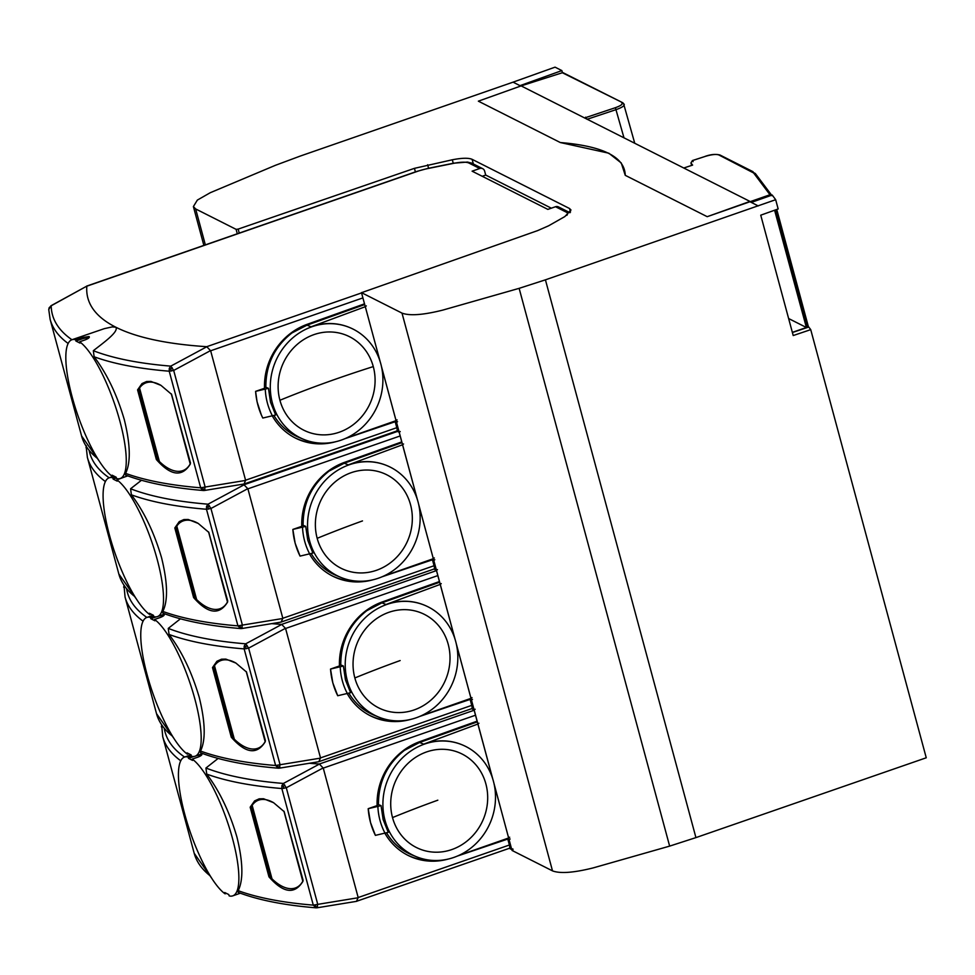 <?xml version="1.0" encoding="UTF-8"?>
<svg xmlns="http://www.w3.org/2000/svg" width="975" height="975" viewBox="0 0 975 975"><rect width="100%" height="100%" fill="white"/><g stroke="black" fill="none" stroke-linecap="round" stroke-linejoin="round"><path stroke-width="1.46" d="M400.213 431.535L399.238 432.339M344.894 438.701L395.192 421.724L396.484 422.37L399.153 432.254L396.679 431.011M555.518 206.724L566.378 212.197A4.192 3.912 116.8 0 1 569.327 212.379L558.468 206.907A4.192 3.912 116.8 0 0 555.518 206.724L547.865 209.393L472.095 171.173L479.761 168.504A4.192 3.912 116.8 0 1 484.636 171.1L485.708 175.073L482.247 176.28M244.128 483.99L245.578 480.212L396.801 427.684A4.192 1.097 70.8 0 1 396.813 430.962L244.189 483.978L204.531 490.462L203.507 490.51L205.067 489.645L203.214 489.45L202.105 489.974L203.507 490.51C171.722 487.902 145.762 482.759 125.617 475.081L125.592 473.362C130.882 462.577 130.443 444.661 124.3 419.64C116.939 394.57 106.872 373.62 94.124 356.765L93.332 350.707C103.655 342.603 119.108 331.597 115.793 327.198A518.724 130.748 164.9 0 0 206.749 346.686L210.649 350.781L362.895 297.899M88.859 337.898A6.301 1.584 -15.1 0 0 81.644 339.044L81.291 337.728L75.55 339.714A73.466 19.244 -109.2 0 0 71.943 339.739A557.249 140.461 164.9 0 1 51.188 305.797L49.152 307.747L48.75 309.55L50.919 305.797L86.799 286.138L50.773 306.004M364.504 303.847L307.747 324.114A62.351 58.086 116.8 0 0 264.53 388.257L255.596 391.365L257.071 401.773L261.337 414.923L262.799 418.043L275.657 414.997L270.526 402.212L268.466 388.318L255.608 391.365A72.211 66.373 112.4 0 0 262.799 418.043M86.799 286.138L86.836 286.187A518.724 130.748 164.9 0 0 115.793 327.198L112.174 326.918L104.337 328.648L71.943 339.739A73.466 19.244 -109.2 0 0 72.199 397.105A73.466 19.244 -109.2 0 0 112.454 476.495L112.101 475.178L116.183 477.238L116.537 478.554A73.466 19.244 -109.2 0 0 120.157 478.53A73.466 19.244 -109.2 0 0 119.888 421.163A73.466 19.244 -109.2 0 0 79.633 341.786L85.373 339.788C88.725 338.435 89.932 337.338 89.005 336.509L89.347 336.887M268.466 388.318L265.846 387.246C265.797 364.833 274.462 346.759 291.866 332.999L307.015 325.15L364.699 304.553M294.706 437.69A62.351 58.086 116.8 0 0 321.092 443.15M139.303 390.073L137.572 389.878L141.997 383.577L146.579 381.505L150.954 381.42L160.985 385.381L171.576 394.351L190.369 463.966C182.093 477.384 170.759 475.898 156.353 459.505L157.804 458.664M397.544 421.663L396.569 422.443M396.484 422.358L395.996 420.578M160.936 385.344A47.629 23.875 -113.8 0 0 139.559 388.026L138.767 389.671L157.584 459.396L159.388 461.504A47.629 23.875 -113.8 0 0 190.21 463.905L171.32 393.863M190.503 462.967L171.393 394.144M204.336 490.449L205.152 487.037L200.692 487.805L202.105 489.974M245.578 480.212L210.649 350.781M396.801 427.684L395.192 421.724M272.317 415.972A62.351 58.086 116.8 0 0 295.376 438.043A62.351 58.086 116.8 0 0 335.461 441.785M137.572 389.878L156.353 459.505M81.291 337.728L89.005 336.509M113.795 476.032L112.454 476.495M75.55 339.714L75.904 341.031L79.999 343.102L79.633 341.786M81.644 339.044L75.904 341.031M203.214 489.45L202.715 487.658M265.846 387.246L264.517 387.721M303.591 439.323A60.45 55.575 -67.6 0 1 272.391 402.98A60.45 55.575 -67.6 0 1 270.404 390.78A60.45 55.575 -67.6 0 1 349.611 327.527A60.45 55.575 -67.6 0 1 380.811 363.87A60.45 55.575 -67.6 0 1 363.383 426.282A60.45 55.575 -67.6 0 1 303.591 439.323L299.033 437.446C288.429 432.973 280.069 425.661 273.938 415.508M272.476 415.947C268.137 407.757 265.736 398.86 265.273 389.269M349.464 327.466A60.45 55.575 -67.6 0 0 349.306 327.393A60.45 55.575 -67.6 0 0 311.049 326.82L365.308 306.698L380.018 361.201M366.32 305.906L365.259 306.625L361.469 292.598L380.213 361.81M381.469 366.576L396.057 420.652L346.052 438.189M397.069 419.884L396.094 420.664M373.279 366.588A52.053 47.86 -67.6 0 1 339.727 432.059A52.053 47.86 -67.6 0 1 279.923 400.262A52.053 47.86 -67.6 0 1 313.475 334.791A52.053 47.86 -67.6 0 1 373.279 366.588A360.494 90.87 -15.1 0 0 325.223 382.858A360.494 90.87 -15.1 0 0 279.923 400.262M485.708 175.061L551.326 208.187M139.559 388.026L159.388 461.504M512.813 848.859L511.838 849.652M508.609 837.903L511.753 849.578L509.279 848.335M510.144 838.987L509.169 839.767M509.669 837.208L508.694 837.988M458.652 855.514L508.658 837.976L494.069 783.9M492.619 778.525L474.069 709.934L471.607 708.703M478.92 723.231L477.945 724.047M475.142 709.227L474.167 710.032M471.729 705.376A4.192 1.097 70.8 0 1 471.742 708.654L318.849 761.67L320.507 757.904L471.729 705.376L470.121 699.416L471.413 700.062L474.082 709.946M472.473 699.355L471.498 700.148M471.997 697.576L471.023 698.356M420.968 715.882L470.986 698.344L456.398 644.268M454.947 638.893L436.398 570.302M441.236 583.598L440.273 584.415M437.458 569.595L436.495 570.399M434.058 565.744A4.192 1.097 70.8 0 1 434.07 569.022L281.178 622.038L282.823 618.272L434.058 565.744L432.449 559.784L433.741 560.43L436.41 570.314L433.924 569.071M434.801 559.723L433.826 560.515M434.314 557.944L433.339 558.736L418.714 504.636M417.276 499.273L399.153 432.242M403.565 443.966L402.602 444.783M513.057 82.156L555.055 67.153L561.856 70.59L519.992 85.654L513.057 82.156L300.239 156.073L275.413 165.311L210.295 192.697L197.352 200.082L193.391 206.578L195.658 208.942L236.108 229.357L238.168 229.101L414.436 168.346L452.315 159.778C461.906 157.926 468.512 157.779 472.107 159.327L569.534 208.516L570.984 210.027L564.842 216.572L548.584 225.81L537.712 230.575L361.554 292.683L402.005 313.109L552.508 870.882L512.058 850.456L513.033 849.652M511.753 849.566L493.935 783.278M561.856 70.59L562.392 72.601M758.245 205.932L751.311 202.422L772.2 195.024L775.673 199.704L545.427 279.837L695.931 837.61L926.25 757.782L810.725 329.635L808.775 327.027L792.395 332.512M775.673 199.704L778.16 208.955L760.744 215.183L793.211 335.546L810.725 329.635M771.871 195.695L769.982 194.744L707.204 216.682L749.958 201.423L521.113 85.898L562.831 72.589L622.83 102.777L562.161 72.65M560.296 142.533C603.172 146.092 624.817 157.024 625.255 175.329L621.258 162.971L608.814 153.197L560.296 142.533L478.359 101.168L521.113 85.898M683.767 168.005L692.603 165.104L690.946 162.91L692.433 160.546L705.023 156.475M690.946 162.91L691.628 165.421M769.982 194.744L753.614 172.965L718.782 154.915C716.04 154.026 711.518 154.525 705.242 156.402L692.335 160.631L693.103 161.643M587.084 119.291L585.573 117.183M586.121 117.451L585.548 118.426L586.121 117.451L615.396 107.701C621.136 105.617 623.232 103.947 621.672 102.692M587.206 119.255L616.358 109.541C622.976 107.128 625.402 105.19 623.598 103.74L634.749 143.264M770.189 194.695L770.53 195.622M788.629 318.533L806.386 327.49L792.358 332.365M774.613 210.234L806.386 327.49M282.823 618.272L247.906 488.841L400.152 435.959M240.849 484.526A518.724 130.748 164.9 0 0 244.006 484.746L247.906 488.841M241.581 628.509L240.764 628.57L241.581 628.509L242.397 625.097L237.937 625.865L240.764 628.57C208.979 625.962 183.007 620.819 162.862 613.141L162.837 611.423C168.127 600.637 167.7 582.721 161.558 557.7C154.184 532.63 144.129 511.68 131.381 494.825L130.589 488.768A557.249 140.461 164.9 0 0 208.041 504.185L206.542 506.403L206.481 509.267L210.941 508.499L208.041 504.185L244.14 484.77M130.589 488.768L141.448 480.273M151.04 614.092L149.711 614.555L149.346 613.238L153.441 615.298L153.794 616.614A73.466 19.244 -109.2 0 0 157.402 616.59A73.466 19.244 -109.2 0 0 157.146 559.223A73.466 19.244 -109.2 0 0 116.89 479.846L124.678 476.958M115.44 476.86L112.808 477.774A73.466 19.244 -109.2 0 0 109.188 477.799A73.466 19.244 -109.2 0 0 109.456 535.165A73.466 19.244 -109.2 0 0 149.711 614.555M116.391 477.969L113.161 479.091L117.244 481.163L116.89 479.846M112.808 477.774L113.161 479.091M105.422 481.565A560.698 141.338 164.9 0 1 87.384 457.409L86.141 446.501M281.373 622.05L241.776 628.534L242.324 627.705L240.472 627.51L239.972 625.718M240.472 627.51L239.35 628.034M208.504 509.121L207.955 507.024L209.43 505.806M207.955 507.024L206.542 506.403M176.548 528.133L174.817 527.938L179.242 521.637L183.836 519.565L188.212 519.48L198.242 523.441L208.833 532.411L227.614 602.038C219.351 615.457 208.016 613.97 193.611 597.565L195.049 596.724M174.817 527.938L193.611 597.565M198.181 523.404A47.629 23.875 -113.8 0 0 176.804 526.086L176.024 527.743L194.829 597.456L196.633 599.576A47.629 23.875 -113.8 0 0 227.467 601.965L208.565 531.923M227.748 601.027L208.638 532.216M176.804 526.086L196.633 599.576M320.507 757.904L285.577 628.473L437.824 575.591M271.745 623.634A518.724 130.748 164.9 0 0 281.678 624.378L285.577 628.473M279.264 768.142L278.436 768.203L279.264 768.142L280.069 764.729L275.62 765.497L278.436 768.203C246.651 765.594 220.691 760.451 200.545 752.773L200.509 751.055C205.81 740.269 205.372 722.353 199.229 697.332C191.856 672.263 181.801 651.312 169.053 634.457L168.261 628.4A557.249 140.461 164.9 0 0 245.712 643.817L244.213 646.035L244.152 648.899L248.613 648.131L245.712 643.817L281.812 624.402M168.261 628.4L180.436 618.808M188.711 753.724L187.383 754.187L187.029 752.871L191.112 754.93L191.466 756.247A73.466 19.244 -109.2 0 0 195.085 756.222A73.466 19.244 -109.2 0 0 194.817 698.856A73.466 19.244 -109.2 0 0 154.562 619.478L160.302 617.48C163.654 616.127 164.86 615.03 163.934 614.201M153.709 616.285L150.479 617.407A73.466 19.244 -109.2 0 0 146.872 617.431A73.466 19.244 -109.2 0 0 147.127 674.797A73.466 19.244 -109.2 0 0 187.383 754.187M156.219 616.858L150.833 618.723L154.915 620.795L154.562 619.478M163.776 615.591A6.301 1.584 -15.1 0 0 159.083 616.005M150.479 617.407L150.833 618.723M143.093 621.197A560.698 141.338 164.9 0 1 125.056 597.041L124.02 585.573M319.057 761.682L279.447 768.154L279.996 767.337L278.143 767.142L277.643 765.351M278.143 767.142L277.034 767.666M246.175 648.753L245.627 646.657L247.114 645.438M245.627 646.657L244.213 646.035M214.22 667.765L212.501 667.57L216.913 661.269L221.508 659.197L225.883 659.112L235.913 663.073L246.504 672.043L265.285 741.658C257.022 755.089 245.688 753.59 231.282 737.197L232.733 736.357M212.501 667.57L231.282 737.197M235.853 663.037A47.629 23.875 -113.8 0 0 214.488 665.718L213.696 667.363L232.501 737.088L234.317 739.196A47.629 23.875 -113.8 0 0 265.139 741.597L246.236 671.556M265.419 740.659L246.322 671.836M214.488 665.718L234.317 739.196M509.401 845.008A4.192 1.097 70.8 0 1 509.413 848.287L356.521 901.302L358.178 897.536L509.401 845.008L507.792 839.048L509.084 839.694M358.178 897.536L323.261 768.105L475.495 715.223M309.416 763.267A518.724 130.748 164.9 0 0 319.361 764.01L323.261 768.105M316.936 907.774L316.107 907.835L316.936 907.774L317.753 904.361L313.292 905.129L316.107 907.835C284.322 905.227 258.363 900.083 238.217 892.405L238.192 890.687C243.482 879.889 243.055 861.985 236.901 836.952C229.539 811.895 219.473 790.944 206.724 774.089L205.932 768.032A557.249 140.461 164.9 0 0 283.396 783.449L281.885 785.667L281.836 788.531L286.284 787.763L283.396 783.449L319.483 764.034M205.932 768.032L218.12 758.44M226.395 893.356L225.054 893.819L224.701 892.503L228.784 894.562L229.149 895.879A73.466 19.244 -109.2 0 0 232.757 895.854A73.466 19.244 -109.2 0 0 232.501 838.488A73.466 19.244 -109.2 0 0 192.246 759.098L197.986 757.112C201.325 755.759 202.532 754.662 201.606 753.833M191.38 755.918L188.151 757.039A73.466 19.244 -109.2 0 0 184.543 757.063A73.466 19.244 -109.2 0 0 184.799 814.43A73.466 19.244 -109.2 0 0 225.054 893.819M193.903 756.49L188.504 758.355L192.599 760.415L192.246 759.098M201.459 755.223A6.301 1.584 -15.1 0 0 196.767 755.637M188.151 757.039L188.504 758.355M180.777 760.817A560.698 141.338 164.9 0 1 162.728 736.673L161.692 725.205M356.728 901.314L317.131 907.786L317.679 906.957L315.815 906.774L315.315 904.983M315.815 906.774L314.706 907.298M283.859 788.385L283.311 786.289L284.785 785.07M283.311 786.289L281.885 785.667M251.903 807.398L250.173 807.203L254.597 800.902L259.179 798.83L263.555 798.744L273.597 802.705L284.188 811.675L302.969 881.29C294.694 894.709 283.359 893.222 268.966 876.83L270.404 875.989M250.173 807.203L268.966 876.83M273.536 802.669A47.629 23.875 -113.8 0 0 252.159 805.35L251.367 806.995L270.185 876.72L271.988 878.828A47.629 23.875 -113.8 0 0 302.811 881.229L283.92 811.188M303.103 880.291L283.993 811.468M252.159 805.35L271.988 878.828M93.332 350.707A557.249 140.461 164.9 0 0 170.783 366.125L169.284 368.343L169.223 371.207L173.684 370.439L170.783 366.125L206.883 346.71M171.259 371.061L170.71 368.964L172.185 367.746M170.71 368.964L169.284 368.343M751.311 202.422L750.202 201.862M545.427 279.837L519.139 288.344L442.845 310.087C423.321 314.998 409.707 315.997 402.005 313.109M520.735 86.032L519.992 85.654M519.139 288.344L669.642 846.117L695.931 837.61M669.642 846.117L593.336 867.86C573.812 872.759 560.198 873.771 552.508 870.882M382.151 576.761L432.449 559.784M401.761 441.907L344.992 462.187A62.351 58.086 116.8 0 0 301.787 526.317L292.853 529.425A72.211 66.373 112.4 0 0 300.056 556.103L295.145 543.209L292.853 529.425L305.711 526.378L303.091 525.306C303.042 502.893 311.72 484.819 329.111 471.059L344.26 463.21L401.944 442.613M331.951 575.762A62.351 58.086 116.8 0 0 358.337 581.21M309.562 554.044A62.351 58.086 116.8 0 0 332.633 576.103A62.351 58.086 116.8 0 0 372.706 579.857M303.091 525.306L301.762 525.781M340.836 577.383A60.45 55.575 -67.6 0 1 309.648 541.04A60.45 55.575 -67.6 0 1 307.661 528.84A60.45 55.575 -67.6 0 1 386.868 465.587A60.45 55.575 -67.6 0 1 418.056 501.93A60.45 55.575 -67.6 0 1 400.64 564.342A60.45 55.575 -67.6 0 1 340.836 577.383L336.29 575.506C325.687 571.033 317.326 563.721 311.196 553.568M300.056 556.103L312.914 553.057L307.783 540.272L305.711 526.378M309.721 554.007C305.382 545.817 302.993 536.92 302.53 527.329M433.314 558.712L383.297 576.262M386.709 465.526A60.45 55.575 -67.6 0 0 386.563 465.465A60.45 55.575 -67.6 0 0 348.307 464.88L402.565 444.758M410.524 504.648A52.053 47.86 -67.6 0 1 376.972 570.119A52.053 47.86 -67.6 0 1 317.18 538.322A52.053 47.86 -67.6 0 1 350.732 472.851A52.053 47.86 -67.6 0 1 410.524 504.648M419.823 716.393L470.121 699.416M439.433 581.539L382.675 601.807A62.351 58.086 116.8 0 0 339.458 665.949L330.525 669.057A72.211 66.373 112.4 0 0 337.728 695.736L332.816 682.841L330.525 669.057L343.383 666.01L340.763 664.938C340.726 642.525 349.391 624.451 366.795 610.691L381.944 602.842L439.628 582.246M369.635 715.394A62.351 58.086 116.8 0 0 396.021 720.842M347.234 693.676A62.351 58.086 116.8 0 0 370.305 715.735A62.351 58.086 116.8 0 0 410.378 719.477M340.763 664.938L339.446 665.413M378.519 717.015A60.45 55.575 -67.6 0 1 347.319 680.672A60.45 55.575 -67.6 0 1 345.333 668.472A60.45 55.575 -67.6 0 1 424.539 605.219A60.45 55.575 -67.6 0 1 455.727 641.562A60.45 55.575 -67.6 0 1 438.311 703.974A60.45 55.575 -67.6 0 1 378.519 717.015L373.961 715.138C363.358 710.665 354.997 703.353 348.867 693.201M337.728 695.736L350.586 692.689L345.455 679.904L343.383 666.01M347.405 693.639C343.066 685.449 340.665 676.553 340.202 666.961M424.393 605.158A60.45 55.575 -67.6 0 0 424.235 605.085A60.45 55.575 -67.6 0 0 385.978 604.512L440.237 584.391M448.207 644.28A52.053 47.86 -67.6 0 1 414.655 709.751A52.053 47.86 -67.6 0 1 354.851 677.954A52.053 47.86 -67.6 0 1 388.403 612.483A52.053 47.86 -67.6 0 1 448.207 644.28M457.507 856.026L507.792 839.048M477.104 721.171L420.347 741.439A62.351 58.086 116.8 0 0 377.13 805.582L368.197 808.689A72.211 66.373 112.4 0 0 375.399 835.368L370.5 822.473L368.197 808.689L381.067 805.642L378.446 804.57C378.398 782.157 387.075 764.071 404.467 750.323L419.616 742.475L477.299 721.878M407.306 855.014A62.351 58.086 116.8 0 0 433.692 860.474M384.918 833.296A62.351 58.086 116.8 0 0 407.989 855.368A62.351 58.086 116.8 0 0 448.061 859.109M378.446 804.57L377.118 805.045M416.191 856.647A60.45 55.575 -67.6 0 1 385.003 820.304A60.45 55.575 -67.6 0 1 383.017 808.104A60.45 55.575 -67.6 0 1 462.211 744.851A60.45 55.575 -67.6 0 1 493.411 781.194A60.45 55.575 -67.6 0 1 475.983 843.607A60.45 55.575 -67.6 0 1 416.191 856.647L411.633 854.77C401.03 850.297 392.669 842.985 386.551 832.833M375.399 835.368L388.257 832.321L383.126 819.536L381.067 805.642M385.076 833.272C380.737 825.069 378.337 816.185 377.873 806.593M462.065 744.79A60.45 55.575 -67.6 0 0 461.906 744.717A60.45 55.575 -67.6 0 0 423.662 744.144L477.921 724.023M485.879 783.912A52.053 47.86 -67.6 0 1 452.327 849.383A52.053 47.86 -67.6 0 1 392.523 817.586A52.053 47.86 -67.6 0 1 426.075 752.115A52.053 47.86 -67.6 0 1 485.879 783.912M206.749 346.686L361.554 292.914M453.436 163.386A4.192 0.999 -101.4 0 1 453.668 163.191L467.488 162.057L471.851 163.215A4.192 3.912 116.8 0 0 468.902 163.032A20.987 5.289 164.9 0 0 453.436 163.386L427.562 168.614A20.987 5.289 -15.1 0 0 417.081 171.478L86.836 286.187M417.081 171.478A4.192 1.097 -109.2 0 0 416.764 171.429L86.592 286.126M566.841 215.353A20.987 5.289 -15.1 0 0 566.378 212.197M468.902 163.032L479.761 168.504M125.592 473.362A560.698 141.338 -15.1 0 0 200.692 487.805L169.223 371.207A560.698 141.338 164.9 0 1 94.124 356.765M427.562 168.614A4.192 0.999 -101.4 0 1 427.793 168.419L453.668 163.191M245.42 480.443L205.152 487.037L173.684 370.439L210.405 350.683M68.165 343.492A560.698 141.338 164.9 0 1 50.127 319.349L81.583 435.947A560.698 141.338 -15.1 0 0 97.585 458.543M311.049 326.82L307.015 325.15M381.322 365.954L417.458 499.87M418.58 504.014L455.13 639.503M456.251 643.646L492.814 779.122M236.108 229.357L237.291 233.768M238.168 229.101L239.241 233.098M195.658 208.942L205.347 244.871M427.647 164.763L428.586 168.261M414.436 168.346L415.399 171.905M452.315 159.778L453.253 163.276M472.107 159.327L473.362 163.971M625.255 175.329L707.204 216.682M705.242 156.402L705.108 156.39C710.678 154.391 715.626 153.928 719.928 154.988L718.782 154.915M623.988 137.828L615.396 107.701M807.337 327.503L775.478 209.918M775.052 211.392L776.99 210.344A1.682 1.682 0 0 0 776.734 209.808A1.682 1.621 -36.7 0 1 776.99 210.344L808.507 327.112L777.014 210.417M771.652 195.219L755.345 173.538L751.896 171.637M753.614 172.965L755.613 174.062M247.65 488.743L210.941 508.499L242.397 625.097L282.665 618.516M244.006 484.746L397.508 431.425M113.99 476.129L109.188 477.799A557.249 140.461 164.9 0 1 89.273 451.035M136.061 598.553L118.84 574.007A560.698 141.338 -15.1 0 0 134.843 596.615M162.837 611.423A560.698 141.338 -15.1 0 0 237.937 625.865L206.481 509.267A560.698 141.338 164.9 0 1 131.381 494.825M285.334 628.375L248.613 648.131L280.069 764.729L320.348 758.148M281.678 624.378L436.483 570.607M153.258 615.213L146.872 617.431A557.249 140.461 164.9 0 1 126.677 589.278M173.733 738.172L156.512 713.639A560.698 141.338 -15.1 0 0 172.514 736.235M200.509 751.055A560.698 141.338 -15.1 0 0 275.62 765.497L244.152 648.899A560.698 141.338 164.9 0 1 169.053 634.457M323.005 768.007L286.284 787.763L317.753 904.361L358.02 897.768M319.361 764.01L474.155 710.239M184.567 757.051A557.249 140.461 164.9 0 1 164.348 728.91M211.404 877.805L194.196 853.271A560.698 141.338 -15.1 0 0 210.198 875.867M238.192 890.687A560.698 141.338 -15.1 0 0 313.292 905.129L281.836 788.531A560.698 141.338 164.9 0 1 206.724 774.089M569.534 208.516L570.497 212.05M348.307 464.88L344.26 463.21M362.481 520.918A360.494 90.87 -15.1 0 0 317.18 538.322M385.978 604.512L381.944 602.842M400.152 660.55A360.494 90.87 -15.1 0 0 354.851 677.954M423.662 744.144L419.616 742.475M437.824 800.182A360.494 90.87 -15.1 0 0 392.523 817.586M471.851 163.215L482.698 168.687M48.75 309.55L50.127 319.349M416.764 171.429L427.793 168.419M471.413 700.05L470.925 698.271M433.729 560.418L433.253 558.638M193.391 206.578L203.86 245.383M624.28 104.447L622.83 102.777M753.053 171.71L719.928 154.988M86.007 447.61L86.385 445.77M87.384 457.409L118.84 574.007M123.679 587.242L124.057 585.39M125.056 597.041L156.512 713.639M190.942 754.845L184.543 757.063M161.35 726.875L161.74 725.022M162.728 736.673L194.196 853.271M165.019 613.957L157.402 616.59M127.762 475.885L120.157 478.53M202.69 753.578L195.085 756.222M240.362 893.21L232.757 895.854M569.327 212.379L569.973 212.745M98.804 460.48L81.583 435.947"/></g></svg>
